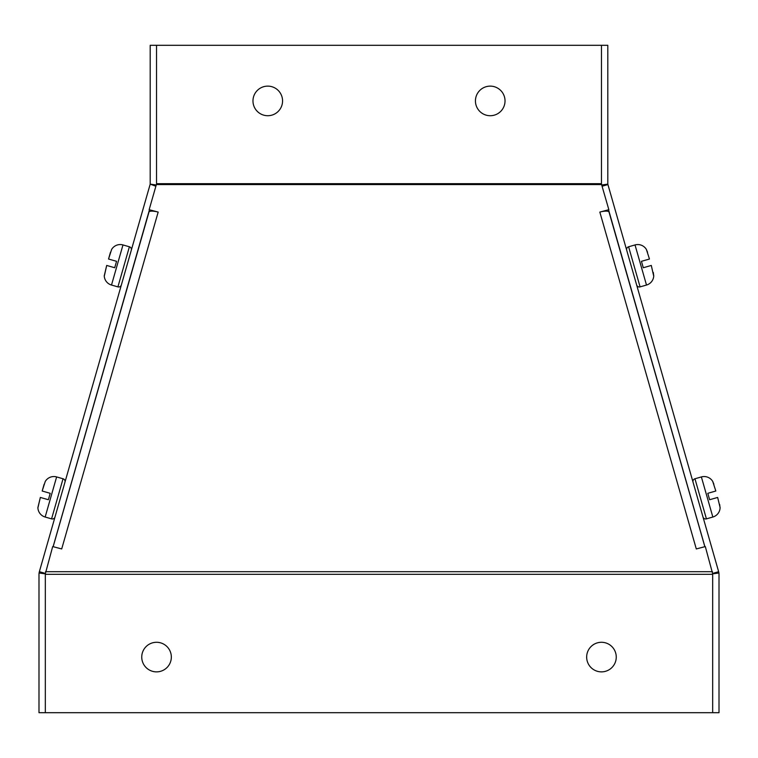 <?xml version="1.0" encoding="UTF-8"?>
<svg xmlns="http://www.w3.org/2000/svg" width="758" height="758" viewBox="0 0 758 758"><rect width="100%" height="100%" fill="white"/><g stroke="black" fill="none" stroke-linecap="round" stroke-linejoin="round"><path stroke-width="1.14" d="M252.973 100.928A14.79 14.79 0 0 1 267.773 86.128A14.79 14.79 0 0 1 282.563 100.928A14.79 14.79 0 0 1 267.773 115.718A14.79 14.79 0 0 1 252.973 100.928M475.437 100.928A14.79 14.79 0 0 1 490.227 86.128A14.79 14.79 0 0 1 505.027 100.928A14.79 14.79 0 0 1 490.227 115.718A14.79 14.79 0 0 1 475.437 100.928M141.746 657.072A14.79 14.79 0 0 1 156.536 642.282A14.79 14.79 0 0 1 171.336 657.072A14.79 14.79 0 0 1 156.536 671.872A14.79 14.79 0 0 1 141.746 657.072M586.664 657.072A14.79 14.79 0 0 1 601.464 642.282A14.79 14.79 0 0 1 616.254 657.072A14.79 14.79 0 0 1 601.464 671.872A14.79 14.79 0 0 1 586.664 657.072M149.497 211.52L149.155 210.819M608.845 210.819L608.503 211.52M712.691 573.863L705.31 546.565L696.299 548.944A9.57 2.539 -16 0 1 697.047 548.754M609.025 212.079L704.845 546.689L609.025 212.079A9.57 2.539 164 0 0 599.834 212.079L608.845 209.691L601.464 184.128A9.57 9.57 0 0 1 601.464 183.682L601.644 184.564L156.356 184.564L149.155 209.691L158.166 212.079A9.57 2.539 -164 0 0 148.975 212.079L53.155 546.689L148.975 212.079M60.953 548.754A9.57 2.539 16 0 1 61.701 548.944L52.69 546.565L45.309 573.863M156.536 184.128L156.536 183.682A9.57 9.57 0 0 1 156.527 184.156M601.767 184.98L607.831 184.128A3.221 3.221 0 0 1 607.802 183.682L607.802 45.309L601.464 45.309L601.464 183.682L601.464 45.309L156.536 45.309L156.536 183.682L156.536 45.309L150.198 45.309L150.198 183.682A3.221 3.221 0 0 1 150.169 184.128L155.873 186.222M45.328 712.691L38.99 712.691L38.99 574.318A9.57 9.57 0 0 1 39.084 572.991L45.366 573.872A3.221 3.221 0 0 0 45.328 574.318L45.328 712.691L719.01 712.691L719.01 574.318A9.57 9.57 0 0 0 718.916 572.991L712.634 573.872A3.221 3.221 0 0 1 712.672 574.318L712.672 712.691M608.541 209.767L704.893 546.679M602.127 186.222L607.925 184.564L718.641 571.693L712.691 573.389M718.641 571.693L718.916 572.991M53.107 546.679L149.459 209.767M45.309 573.389L39.359 571.693L150.075 184.564M39.084 572.991L39.359 571.693M156.233 184.98L150.169 184.128M693.049 482.202A2.776 2.776 0 0 1 694.953 478.762A2.776 2.776 0 0 0 693.049 482.202M706.428 518.87L712.842 517.032A10.015 10.015 0 0 0 720.1 507.528L717.646 497.438L709.63 499.73L707.792 493.316L709.63 499.73L707.792 493.316L715.817 491.023L712.728 481.425A10.015 10.015 0 0 0 701.377 476.934L694.953 478.762L706.428 518.87A2.776 2.776 0 0 1 702.988 516.956M653.538 275.419L651.302 265.442L643.286 267.745L641.448 261.321L643.286 267.745L641.448 261.321L649.464 259.028L646.375 249.439A10.015 10.015 0 0 0 635.024 244.938L628.609 246.776A2.776 2.776 0 0 0 626.705 250.216M713.884 484.267L712.728 481.425M720.043 507.642L719.645 504.402M707.792 493.316L709.63 499.73M636.644 284.97A2.776 2.776 0 0 0 640.084 286.875L628.609 246.776M647.54 252.281L646.375 249.439M653.756 275.542A10.015 10.015 0 0 1 646.498 285.046L640.084 286.875M653.699 275.647L653.292 272.406M641.448 261.321L643.286 267.745M50.208 493.316L48.37 499.73L50.208 493.316L48.37 499.73L50.208 493.316L42.183 491.023L45.272 481.425A10.015 10.015 0 0 1 56.623 476.934L63.047 478.762L51.572 518.87A2.776 2.776 0 0 0 55.012 516.956M48.37 499.73L40.354 497.438L37.9 507.528A10.015 10.015 0 0 0 45.158 517.032L51.572 518.87M121.356 284.97A2.776 2.776 0 0 1 117.916 286.875L111.502 285.046A10.015 10.015 0 0 1 104.244 275.542L104.244 275.542M131.295 250.216A2.776 2.776 0 0 0 129.391 246.776L117.916 286.875M111.625 249.439L108.536 259.028L116.552 261.321L108.536 259.028L111.625 249.439A10.015 10.015 0 0 1 122.976 244.938L129.391 246.776M104.301 275.647L106.698 265.442L104.462 275.419M114.714 267.745L116.552 261.321L114.714 267.745L116.552 261.321L114.714 267.745L106.698 265.442M108.536 259.028L110.46 252.281M64.951 482.202A2.776 2.776 0 0 0 63.047 478.762M37.957 507.642L40.354 497.438M45.272 481.425L42.183 491.023L44.116 484.267M599.834 212.079L696.299 548.944M61.701 548.944L158.166 212.079M712.511 571.693L45.489 571.693M45.328 574.318L712.672 574.318M156.536 183.682L601.464 183.682M712.842 517.032L701.377 476.934M646.498 285.046L635.024 244.938M122.976 244.938L111.502 285.046M56.623 476.934L45.158 517.032"/></g></svg>
